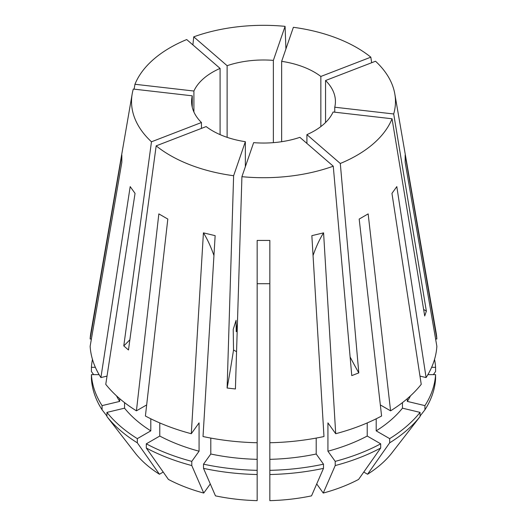 <?xml version="1.0" encoding="UTF-8"?>
<svg xmlns="http://www.w3.org/2000/svg" width="527" height="527" viewBox="0 0 527 527"><rect width="100%" height="100%" fill="white"/><g stroke="black" fill="none" stroke-linecap="round" stroke-linejoin="round"><path stroke-width="0.79" d="M237.19 331.219L236.241 331.694L236.07 320.37L233.217 329.388L233.527 350.007L236.557 351.674M192.25 107.212L192.25 95.822L133.305 89.056A131.974 76.191 0 0 0 132.185 93.944L90.881 332.702A173.475 100.156 0 0 0 90.137 338.986L121.836 154.984L121.836 162.309L90.137 346.318A173.475 100.156 0 0 0 100.907 377.569L130.189 186.604L135.044 193.376L105.762 384.341A173.475 100.156 0 0 0 136.427 410.836L158.844 213.89L167.817 219.067L145.406 416.014A173.475 100.156 0 0 0 191.294 433.721L199.074 422.878L199.074 451.204L191.782 461.369L191.782 465.558L203.745 493.061L210.286 483.944M213.949 255.536A338.486 105.762 103.4 0 0 203.422 232.855L215.148 235.655L203.02 436.527A173.475 100.156 0 0 0 257.156 442.739L257.156 240.431L269.844 240.431L269.844 442.739A173.475 100.156 0 0 0 323.98 436.527L311.852 235.655L323.578 232.855L335.706 433.721A173.475 100.156 0 0 0 381.594 416.014L359.183 219.067L368.156 213.89L390.573 410.836A173.475 100.156 0 0 0 421.238 384.341L391.956 193.376L396.811 186.604L426.093 377.569A173.475 100.156 0 0 0 436.863 346.318L405.164 162.309L405.164 154.984L436.863 338.986A173.475 100.156 0 0 0 436.119 332.702L394.815 93.944A131.974 76.191 0 0 0 375.527 61.237L325.554 80.519L325.554 122.514M313.051 255.536A338.486 105.762 76.6 0 1 323.578 232.855M129.866 339.79A253.862 172.349 -49.2 0 1 123.779 345.91L128.483 349.974L156.176 145.854A131.974 76.191 0 0 0 170.181 155.393A131.974 76.191 0 0 0 233.619 175.728L245.345 141.697L245.345 166.743M203.422 232.855L191.294 433.721M371.667 62.726L370.824 57.179A131.974 76.191 0 0 0 356.819 47.641A131.974 76.191 0 0 0 293.381 27.305L281.655 61.336L281.655 141.697M423.636 309.448A253.862 203.297 -161 0 0 426.363 311.161L393.695 113.977A131.974 76.191 0 0 0 394.815 93.944M426.363 311.161L424.709 315.956L392.042 118.773L333.097 112.001A71.929 41.528 0 0 1 306.912 134.629L306.912 143.423M350.119 356.977A253.862 115.156 -111.1 0 0 358.801 372.899L340.297 163.482A131.974 76.191 0 0 0 392.042 118.773M358.801 372.899L351.766 375.613L333.262 166.196L299.876 137.343A71.929 41.528 0 0 1 253.639 142.652L241.919 176.683A131.974 76.191 0 0 0 333.262 166.196M233.527 350.007A253.862 40.441 -83.4 0 1 227.117 388.024L235.417 388.979L241.919 176.683M227.117 388.024L233.619 175.728M156.176 145.854L206.149 126.579A71.929 41.528 0 0 0 212.638 130.88A71.929 41.528 0 0 0 245.345 141.697M201.446 128.39L201.446 122.514A71.929 41.528 0 0 1 191.571 101.52A71.929 41.528 0 0 1 192.25 95.822M193.903 112.001L193.903 91.033A71.929 41.528 0 0 1 220.088 68.405L220.088 134.629M273.361 142.652L273.361 60.381A71.929 41.528 0 0 0 227.124 65.691L227.124 137.343M320.851 126.579L320.851 76.455A71.929 41.528 0 0 0 314.362 72.153A71.929 41.528 0 0 0 281.655 61.336M237.433 323.117A253.862 40.441 -83.4 0 1 236.241 331.694M393.695 113.977L334.75 107.212A71.929 41.528 0 0 0 335.429 101.52A71.929 41.528 0 0 0 325.554 80.519M334.75 112.192L334.75 107.212M257.156 283.71L269.844 283.71M269.844 459.333L269.844 442.739L269.844 459.333A153.166 88.431 0 0 0 316.2 454.01L323.492 464.175L323.492 468.365L311.529 495.861A140.966 81.389 0 0 1 269.844 500.65L269.844 459.333M123.779 345.91L151.473 141.796L201.446 122.514M132.185 93.944A131.974 76.191 0 0 0 151.473 141.796M134.115 89.149L134.958 84.267L193.903 91.033M220.088 68.405L186.703 39.551A131.974 76.191 0 0 0 134.958 84.267M285.924 48.952L285.081 26.35A131.974 76.191 0 0 0 193.738 36.837L192.895 44.907M370.824 57.179L320.851 76.455M285.081 26.35L273.361 60.381M227.124 65.691L193.738 36.837M340.297 163.482L306.912 134.629M159.78 422.931L159.78 436.046L146.302 443.826L146.302 448.016L168.409 479.425A140.966 81.389 0 0 0 203.745 493.061M210.8 438.075L210.8 454.01L203.508 464.175L203.508 468.365L215.471 495.861A140.966 81.389 0 0 0 257.156 500.65L257.156 442.739M163.225 472.06L159.437 474.247L137.33 442.832L137.33 438.642L150.801 430.862L150.801 418.794M124.543 402.615L124.543 408.175L106.941 412.384L106.941 416.574L135.828 453.846A140.966 81.389 0 0 0 159.437 474.247M335.706 433.721L327.926 422.878L327.926 451.204L335.218 461.369L335.218 465.558L323.255 493.061A140.966 81.389 0 0 0 358.591 479.425L380.698 448.016L380.698 443.826L367.22 436.046L367.22 422.931M323.255 493.061L316.714 483.944M435.598 338.986L436.863 338.986M433.365 374.644L435.585 371.502L435.585 367.319L431.633 367.319M435.585 367.319A172.204 99.419 0 0 0 434.531 359.401M363.775 472.06L367.563 474.247A140.966 81.389 0 0 0 391.172 453.846L420.059 416.574L420.059 412.384L402.457 408.175L402.457 402.615M100.907 377.569L107.027 376.107M119.688 398.662L119.688 401.409L102.08 405.619L102.08 409.802L106.941 416.073M116.52 395.849A153.166 88.431 0 0 0 119.688 401.409M159.78 436.046A153.166 88.431 0 0 0 199.074 451.204M316.2 438.075L316.2 454.01M102.08 409.802A172.204 99.419 0 0 1 91.415 378.834L91.415 374.644L99.109 374.644M91.415 374.644A172.204 99.419 0 0 0 102.08 405.619M146.302 443.826A172.204 99.419 0 0 0 191.782 461.369M269.844 470.334A172.204 99.419 0 0 0 323.492 464.175M146.302 448.016A172.204 99.419 0 0 0 191.782 465.558M269.844 474.524A172.204 99.419 0 0 0 323.492 468.365M380.336 404.927L390.573 410.836M367.563 474.247L389.67 442.832L389.67 438.642L376.199 430.862L376.199 418.794M376.199 430.862A153.166 88.431 0 0 0 402.457 408.175M389.67 438.642A172.204 99.419 0 0 0 420.059 412.384M389.67 442.832A172.204 99.419 0 0 0 420.059 416.574M146.664 404.927L136.427 410.836M124.543 408.175A153.166 88.431 0 0 0 150.801 430.862M210.8 454.01A153.166 88.431 0 0 0 257.156 459.333M327.926 451.204A153.166 88.431 0 0 0 367.22 436.046M106.941 412.384A172.204 99.419 0 0 0 137.33 438.642M203.508 464.175A172.204 99.419 0 0 0 257.156 470.334M335.218 461.369A172.204 99.419 0 0 0 380.698 443.826M106.941 416.574A172.204 99.419 0 0 0 137.33 442.832M203.508 468.365A172.204 99.419 0 0 0 257.156 474.524M335.218 465.558A172.204 99.419 0 0 0 380.698 448.016M426.093 377.569L419.973 376.107M407.312 398.662L407.312 401.409A153.166 88.431 0 0 0 410.48 395.849M407.312 401.409L424.92 405.619A172.204 99.419 0 0 0 435.585 374.644L427.891 374.644M424.92 405.619L424.92 409.802A172.204 99.419 0 0 0 435.585 378.834L435.585 374.644M424.92 409.802L420.059 416.073M91.402 338.986L90.137 338.986M92.469 359.401A172.204 99.419 0 0 0 91.415 367.319L95.367 367.319M93.635 374.644L91.415 371.502L91.415 367.319"/></g></svg>
